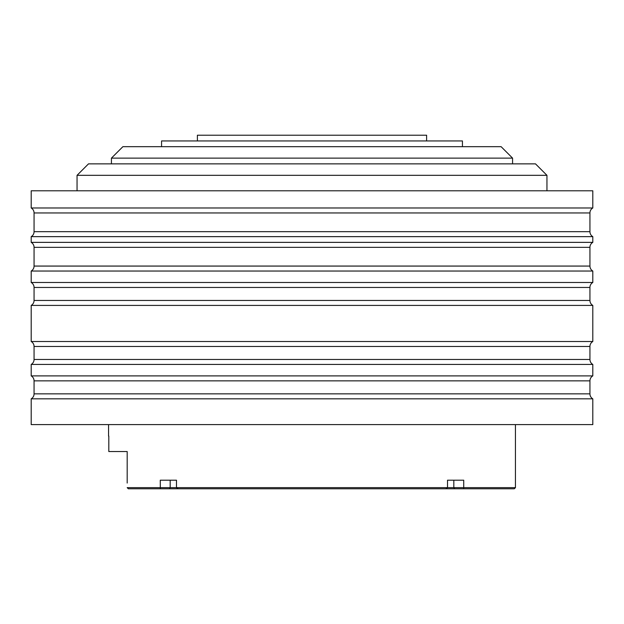 <?xml version="1.0" encoding="UTF-8"?>
<svg xmlns="http://www.w3.org/2000/svg" width="624" height="624" viewBox="0 0 624 624"><rect width="100%" height="100%" fill="white"/><g stroke="black" fill="none" stroke-linecap="round" stroke-linejoin="round"><path stroke-width="0.94" d="M445.848 488.787L178.152 488.787L176.483 487.64L127.187 487.64L128.333 488.787L160.321 488.787L160.274 480.191L176.483 480.191L176.483 487.64L447.517 487.64L447.517 480.191L453.827 480.191L453.827 487.64L447.517 487.64L445.848 488.787L454.639 488.787L453.827 487.64L463.726 487.64L463.679 488.787L454.639 488.787M178.152 488.787L160.321 488.787M452.026 480.191L463.726 480.191L463.726 487.64L515.44 487.64L514.293 488.787L463.679 488.787M108.56 436.067L108.56 424.609M108.81 436.067L108.81 451.542L127.187 451.542L127.187 483.062M515.44 487.64L515.44 424.609M114.551 451.542L127.187 451.542L114.551 451.542M127.187 451.542L127.187 477.617M171.974 480.191L176.483 480.191L170.173 480.191L170.173 487.64L169.361 488.787M111.431 163.862L111.431 158.129L512.569 158.129L501.111 146.671L122.889 146.671L111.431 158.129M512.569 163.862L512.569 158.129M88.507 163.862L535.493 163.862L546.952 175.328L77.048 175.328L88.507 163.862M77.048 190.796L77.048 175.328M546.952 190.796L546.952 175.328M31.2 190.796L592.8 190.796L592.8 207.987L31.2 207.987L31.2 190.796M34.063 212.956L589.937 212.956L589.937 231.683L34.063 231.683L34.063 212.956A5.733 5.733 0 0 0 31.2 207.987M589.937 212.956A5.733 5.733 0 0 1 592.8 207.987M34.063 231.683A5.733 5.733 0 0 1 31.2 236.644L592.8 236.644A5.733 5.733 0 0 1 589.937 231.683M592.8 242.369L31.2 242.369A5.733 5.733 0 0 1 34.063 247.338L589.937 247.338A5.733 5.733 0 0 1 592.8 242.369L592.8 236.644M31.2 242.369L31.2 236.644M34.063 247.338L34.063 266.066A5.733 5.733 0 0 1 31.2 271.027L592.8 271.027A5.733 5.733 0 0 1 589.937 266.066L34.063 266.066M589.937 247.338L589.937 266.066M592.8 282.485L31.2 282.485A5.733 5.733 0 0 1 34.063 287.453L589.937 287.453A5.733 5.733 0 0 1 592.8 282.485L592.8 271.027M31.2 282.485L31.2 271.027M34.063 287.453L34.063 300.448A5.733 5.733 0 0 1 31.2 305.409L592.8 305.409A5.733 5.733 0 0 1 589.937 300.448L34.063 300.448M589.937 287.453L589.937 300.448M592.8 341.515L31.2 341.515A5.733 5.733 0 0 1 34.063 346.476L589.937 346.476A5.733 5.733 0 0 1 592.8 341.515L592.8 305.409M31.2 341.515L31.2 305.409M34.063 346.476L34.063 359.471A5.733 5.733 0 0 1 31.2 364.432L592.8 364.432A5.733 5.733 0 0 1 589.937 359.471L34.063 359.471M589.937 346.476L589.937 359.471M592.8 375.898L31.2 375.898A5.733 5.733 0 0 1 34.063 380.858L589.937 380.858A5.733 5.733 0 0 1 592.8 375.898L592.8 364.432M31.2 375.898L31.2 364.432M34.063 380.858L34.063 393.853A5.733 5.733 0 0 1 31.2 398.822L592.8 398.822A5.733 5.733 0 0 1 589.937 393.853L34.063 393.853M589.937 380.858L589.937 393.853M31.2 398.822L31.2 424.609L592.8 424.609L592.8 398.822M161.569 146.671L161.569 140.938L462.431 140.938L462.431 146.671M197.387 140.938L197.387 135.213L426.613 135.213L426.613 140.938"/></g></svg>
